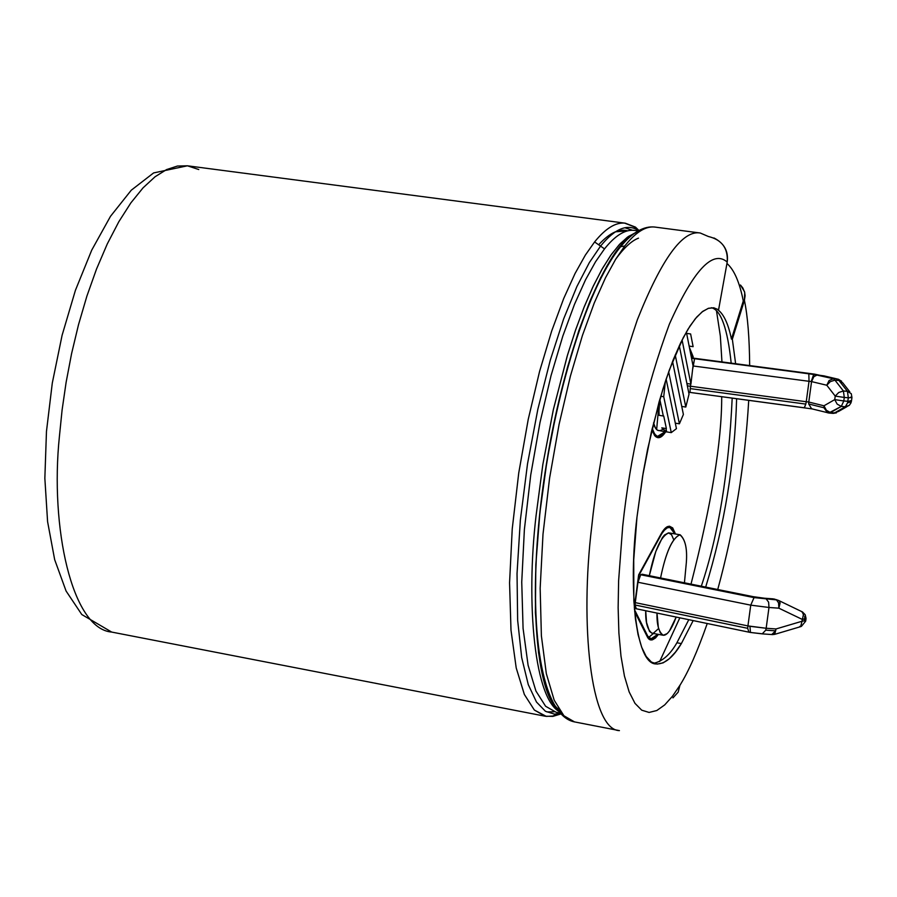 <?xml version="1.0" encoding="UTF-8"?>
<svg xmlns="http://www.w3.org/2000/svg" width="897" height="897" viewBox="0 0 897 897"><rect width="100%" height="100%" fill="white"/><g stroke="black" fill="none" stroke-linecap="round" stroke-linejoin="round"><path stroke-width="1.35" d="M635.278 602.638L635.076 605.004L747.672 628.315L747.93 625.915L635.278 602.638L634.426 609.074L637.969 582.254L640.727 574.753L642.106 574.226L640.727 574.753L754.041 597.604L776.522 599.891L751.921 596.494L642.106 574.226L751.921 596.494L776.522 599.891L754.041 597.604L640.727 574.753L637.969 582.254L638.866 575.448L635.278 602.638L747.93 625.915L750.744 605.15L637.969 582.254L750.744 605.15L747.93 625.915L749.948 626.297L750.464 632.463L749.948 626.297L766.161 628.259L747.93 625.915L747.672 628.315L635.076 605.004L635.278 602.638M761.688 633.731L750.464 632.463L762.215 633.865L765.758 630.154L766.161 628.259L765.758 630.154L775.636 630.86L776.04 628.954L766.161 628.259L768.987 607.471L750.744 605.15L754.041 597.604L750.744 605.15L768.987 607.471L766.161 628.259L776.04 628.954L802.03 621.251L802.277 619.412L778.865 608.177L768.987 607.471L768.617 602.167L766.374 599.151L768.617 602.167L768.987 607.471L778.865 608.177L778.562 602.885L776.522 599.891L778.562 602.885L778.865 608.177L780.076 603.154L779.448 601.08L778.304 600.306L779.448 601.08L780.076 603.154L778.865 608.177L802.277 619.412L803.477 615.073L802.535 611.989L778.966 600.62M850.154 400.656L851.466 401.06L847.833 401.295L847.519 402.899L851.343 401.766L847.519 402.899L848.315 397.775L844.279 397.438L843.797 400.959L847.833 401.295L843.797 400.959L841.296 406.419L830.51 412.575L834.535 412.912L845.333 406.756L841.296 406.419L845.333 406.756L847.519 402.899L845.333 406.756L849.358 405.287L834.535 412.912L828.727 412.979L841.296 406.419L843.797 400.959L844.279 397.438L848.315 397.775L847.452 391.327L838.975 380.485L834.939 380.149L843.404 390.98L847.452 391.327L843.404 390.98L844.279 397.438L843.404 390.98L834.939 380.149L838.975 380.485L837.428 379.095L814.577 374.15L838.493 379.285L840.68 380.72M814.835 374.195L691.486 357.937L824.074 375.888M828.054 412.889L823.951 407.754L808.702 403.975L808.78 402.047L806.246 401.733L805.809 404.099L690.185 388.592L690.477 386.226L687.371 385.878L690.477 386.226L690.757 384.107L690.185 388.592L805.809 404.099L806.246 401.733L690.477 386.226L806.246 401.733L809.027 381.303L693.157 365.976L692.832 368.432L694.581 358.699L813.702 374.363L811.213 381.55L813.568 376.807L817.268 374.946L813.702 374.363L833.403 378.747L834.939 380.149L833.403 378.747L817.268 374.946L814.028 376.314L811.561 381.606L809.027 381.303L806.246 401.733L808.78 402.047L808.702 403.975L823.951 407.754L823.973 405.792L808.78 402.047L811.561 381.606L808.78 402.047L823.973 405.792L834.737 399.613L835.219 396.093L826.787 385.239L811.561 381.606L826.787 385.239L829.108 380.496L833.403 378.747L829.108 380.496L826.787 385.239L830.286 381.651L834.939 380.149L830.286 381.651L826.787 385.239L835.219 396.093L838.74 392.494L843.404 390.98L838.74 392.494L835.219 396.093L844.279 397.438L835.219 396.093L834.737 399.613L843.797 400.959L834.737 399.613L837.148 404.099L841.296 406.419L837.148 404.099L834.737 399.613L823.973 405.792L826.384 410.265L830.51 412.575L826.384 410.265L823.973 405.792L823.951 407.754L827.516 412.743L828.727 412.979M656.234 436.267L655.595 436.592L656.234 436.267M651.94 429.506L654.474 435.325L657.759 437.68L661.683 436.391L665.664 431.883C659.979 440.315 655.404 439.53 651.94 429.506M560.277 713.395L554.537 714.147L545.443 711.287L536.484 702.037L528.277 684.613L521.673 657.557L517.647 620.276L517.031 573.609L520.35 520.148L527.514 463.872L537.852 409.245L550.298 360.112L563.641 318.917L576.894 286.535L589.329 262.619L600.553 246.103L594.599 241.943L585.382 255.051L575.044 273.529L563.708 298.51L551.689 330.993L539.568 371.448L528.221 419.415L518.735 473.022L512.232 528.927L509.563 582.792L510.998 630.221L516.212 667.951L524.353 694.457L534.354 710.043L546.295 716.389L552.787 716.053L560.21 713.048M619.423 730.629C590.461 729.99 579.798 623.606 591.762 526.393C579.798 623.606 590.461 729.99 619.423 730.629L574.506 721.906L563.91 715.772L554.189 700.187L546.329 673.636L541.384 635.816L540.162 588.241L542.999 534.197L549.592 478.09L559.1 424.27L570.402 376.112L582.422 335.467L594.319 302.838L605.52 277.734L615.712 259.166L624.783 245.98L620.646 246.697L618.627 248.525L610.083 260.848L600.53 277.947L590.058 300.831L578.913 330.388L567.543 367.12L556.633 410.804L547.092 460.15L539.882 512.647L535.823 564.751L535.397 612.55L538.536 652.713L544.703 683.211L553.057 703.517L562.688 714.438L553.057 703.517L544.703 683.211L538.536 652.713L535.397 612.55L535.823 564.751L539.882 512.647L547.092 460.15L556.633 410.804L567.543 367.12L578.913 330.388L590.058 300.831L600.53 277.947L610.083 260.848L618.627 248.525L620.646 246.697L624.783 245.98L615.712 259.166L605.52 277.734L594.319 302.838L582.422 335.467L570.402 376.112L559.1 424.281L549.592 478.09L542.999 534.208L540.162 588.253L541.384 635.827L546.329 673.636L554.189 700.187L563.921 715.772L574.506 721.906C541.766 715.615 528.165 630.524 539.31 518.746C550.646 406.801 585.416 289.462 620.646 246.697C632.486 232.323 643.9 225.786 654.877 227.064L700.254 233.007L708.327 236.483C721.872 239.746 728.162 248.267 727.209 262.059C728.633 251.261 724.204 243.233 713.945 237.952M633.753 230.316C624.738 229.576 614.994 235.765 604.522 248.873L600.553 246.103C614.95 228.443 627.653 223.286 638.698 230.641C627.653 223.286 614.95 228.443 600.553 246.103L604.522 248.873C615.264 235.44 625.209 229.284 634.381 230.394L638.227 230.899M560.838 713.978L552.911 716.378L545.208 716.221L111.677 632.071L81.795 614.535L66.086 591.033L54.672 559.672L47.586 521.639L44.85 478.314L46.465 431.446L52.295 383.053L62.095 335.287L75.415 290.325L91.729 250.128L110.499 216.312L131.265 190.209L153.6 172.93L187.417 165.799L177.427 166.046L166.584 169.578L155.046 176.776L143.049 187.854L130.861 202.89L118.83 221.716L107.27 243.95L96.528 269.033L86.863 296.212L78.51 324.692L71.581 353.631L66.12 382.29L62.095 410.019L59.426 436.29C49.907 527.257 71.883 628.943 111.677 632.071C71.883 628.943 49.907 527.257 59.426 436.29L62.095 410.019L66.12 382.29L71.581 353.631L78.51 324.692L86.863 296.212L96.528 269.033L107.27 243.95L118.83 221.716L130.861 202.89L143.049 187.854L155.046 176.776L166.584 169.578L177.427 166.046L187.417 165.799L198.764 169.533M604.522 248.873L595.574 261.722L585.528 279.819L574.517 304.274L562.823 336.061L551.038 375.63L539.994 422.521L530.744 474.894L524.386 529.499L521.74 582.097L523.074 628.393L528.086 665.204L535.946 691.071L545.611 706.264L556.118 712.263L545.611 706.264L535.946 691.071L528.086 665.204L523.074 628.393L521.74 582.086L524.386 529.499L530.744 474.883L539.994 422.509L551.038 375.63L562.834 336.061L574.517 304.274L585.528 279.819L595.574 261.722L604.522 248.873M636.029 232.558L628.416 236.483L620.208 243.648L611.541 254.221L602.56 268.27L593.466 285.695L584.463 306.225L575.784 329.434L567.599 354.764L553.449 409.178L542.887 464.231L536.081 515.562C525.653 603.524 534.489 702.261 561.062 712.431C534.489 702.261 525.653 603.524 536.081 515.562L542.797 464.758L553.202 410.277L567.139 356.322L575.19 331.128L583.768 307.974L592.659 287.399L601.663 269.851L610.565 255.578L619.199 244.724L627.384 237.223L635.009 232.917M654.227 226.986C645.167 226.257 635.356 232.592 624.783 245.98C635.625 232.256 645.661 225.954 654.877 227.064M591.762 526.393C598.961 456.562 614.176 387.639 637.397 319.646C661.694 258.751 682.639 229.867 700.254 233.007C682.639 229.867 661.694 258.751 637.397 319.646C614.176 387.639 598.961 456.562 591.762 526.393M672.963 697.877L678.132 692.181L679.948 685.274L672.458 696.274L664.699 704.907L656.828 710.514L649.092 712.442L641.714 710.177L634.986 703.36L629.156 691.923L624.435 676.035L620.993 656.178L618.896 633.091L618.134 607.639L618.616 580.763L622.709 526.191C630.143 455.788 645.683 388.491 669.319 324.277C693.504 270.165 712.801 249.433 727.209 262.059C712.801 249.433 693.504 270.165 669.319 324.277C645.683 388.491 630.143 455.788 622.709 526.191L618.616 580.763L618.134 607.639L618.896 633.091L620.993 656.178L624.435 676.035L629.156 691.923L634.986 703.36L641.714 710.177L649.092 712.442L656.828 710.514L664.699 704.907L672.458 696.274L679.948 685.274C688.515 671.64 697.608 651.043 707.24 623.505C697.608 651.043 688.515 671.64 679.948 685.274L678.132 692.181L672.963 697.877M560.053 713.137L559.01 713.709M545.208 716.221L534.354 710.054L524.364 694.469L516.212 667.951L510.998 630.232L509.563 582.803L512.232 528.938L518.735 473.022L528.221 419.426L539.568 371.459L551.689 330.993L563.708 298.51L575.044 273.529L585.382 255.051L594.599 241.943C605.352 228.623 615.364 222.344 624.626 223.106L633.854 226.683M690.903 384.129L693.033 365.752L686.351 332.002L693.033 365.752L690.903 384.129L686.9 383.535L690.903 384.129L682.079 339.963L690.903 384.129M686.631 333.381L690.623 333.953L693.123 346.668L689.143 346.085L693.123 346.668L690.623 333.953L693.123 346.668L690.623 333.953L686.631 333.381M662.625 429.45C658.23 432.253 655.202 430.055 653.543 422.857L655.326 427.69L657.389 430.201L665.753 431.894L661.773 427.858L666.381 428.575L663.735 416.051L659.104 415.333L658.779 402.977L659.104 415.333L663.735 416.051L666.381 428.575L663.735 416.051L666.381 428.575L661.773 427.858L666.684 431.906L665.753 431.894M689.031 394.142L685.801 407.047L681.754 406.431L685.801 407.047L689.031 394.142L679.287 345.704L689.031 394.142M683.391 414.459L679.399 423.799L675.295 423.171L679.399 423.799L683.391 414.459L672.559 361.469L683.391 414.459M676.439 428.643L671.27 432.623L666.684 431.906L671.27 432.623L676.439 428.643L666.146 379.117L676.439 428.643M660.719 396.272L663.735 396.721L665.35 381.472L663.735 396.721L671.27 432.623L663.735 396.721L660.719 396.272M668.669 371.829L679.399 423.799L668.669 371.829M675.217 354.932L685.801 407.047L675.217 354.932M692.731 358.071L690.062 350.749L692.731 358.071M652.209 428.385C655.393 437.983 659.676 439.115 665.047 431.782L657.445 436.424L654.698 434.193L652.209 428.385M634.471 609.612L647.32 635.255C649.585 640.323 653.106 640.01 657.882 634.28L651.054 638.799L646.445 635.098L647.32 635.255L634.471 609.612M674.824 533.894C670.878 524.689 666.09 525.407 660.45 536.058L638.866 575.448L659.979 535.969L664.43 530.194L667.189 527.885L669.88 527.324L674.824 533.894M636.242 608.671L635.076 605.004L635.939 608.704L748.95 632.172L747.672 628.315M658.622 628.539L653.453 633.159L651.962 633.215L649.473 631.387L646.524 622.406L645.717 610.734C645.403 622.473 647.511 629.974 652.029 633.226L663.219 635.255C658.779 632.082 656.705 624.693 656.996 613.077L658.331 627.384L660.282 632.789L663.287 635.267L667.256 633.551L669.476 630.95L676.181 617.058C671.505 629.526 667.189 635.581 663.219 635.255M680.173 534.791C685.308 539.489 687.371 548.695 686.351 562.419C687.371 548.302 685.196 539.075 679.803 534.758C672.156 538.323 665.742 552.731 660.562 577.993C665.91 551.902 672.447 537.505 680.173 534.791L668.971 532.908C661.235 535.531 654.687 549.805 649.316 575.728L655.808 551.476L662.345 537.695L664.531 534.993L668.489 532.863L671.561 534.747L673.647 539.546M666.763 527.111L667.514 527.716M653.442 633.484L648.049 637.935M655.785 435.437L654.81 435.763M659.665 661.538L679.836 617.82L659.665 661.538M691.004 584.126C711.59 503.654 721.816 441.223 721.704 396.844L721.704 396.844C721.816 441.223 711.59 503.654 691.004 584.126M721.95 361.917L720.336 335.96L716.557 311.281L720.336 335.96L721.95 361.917M689.412 347.453L693.179 356.782L693.011 358.105L693.179 356.782L689.412 347.453M647.051 636.298L634.639 611.563L647.051 636.298L650.863 639.909L652.276 639.875L655.505 637.98L658.465 634.392C653.285 641.12 649.484 641.759 647.051 636.298M634.314 607.706L638.642 574.876L660.45 535.105C666.449 523.826 671.438 523.444 675.419 533.995L672.694 527.907L669.386 526.169L665.204 528.4L660.45 535.105L638.642 574.876L634.314 607.706M681.372 643.575L675.463 652.085L669.364 658.678L663.186 662.849L657.131 664.105L651.39 662.042L646.176 656.436L641.669 647.219L638.047 634.56L635.424 618.874L633.854 600.721L633.731 559.795L636.96 517.289L643.194 472.741L647.656 448.993L659.127 401.755L665.91 379.79L673.154 359.955L680.621 342.901L688.077 329.087L695.287 318.76L702.059 311.909L708.249 308.366L713.777 307.794L718.598 309.768L727.209 262.059L718.598 309.768L713.687 307.783L708.574 308.265L702.878 311.281L696.677 317.112L690.073 325.925L683.211 337.743L669.431 369.743L662.883 389.152L651.357 432.018L642.622 476.139L636.96 517.289C628.27 586.672 635.323 663.702 655.842 663.948C664.442 664.464 672.952 657.669 681.372 643.575L693.168 620.589L681.372 643.575L676.91 642.768L688.795 619.681L676.91 642.768C670.115 654.653 662.356 661.481 653.61 663.275C662.356 661.481 670.115 654.653 676.91 642.768L681.372 643.575M717.735 589.52C734.654 527.436 744.981 464.377 748.726 400.32C744.981 464.377 734.654 527.436 717.735 589.52M749.668 365.572C749.443 337.855 747.694 316.114 744.409 300.349L732.344 339.223L735.63 363.722L732.344 339.223L731.447 339.088C728.297 323.806 723.711 313.995 717.69 309.644L718.598 309.768L717.69 309.644C723.711 313.995 728.297 323.806 731.447 339.088L732.344 339.223L744.409 300.349C747.694 316.114 749.443 337.855 749.668 365.572M736.616 398.694C734.822 462.852 724.507 525.653 705.681 587.087C724.507 525.653 734.822 462.852 736.616 398.694M740.451 284.999L744.532 291.749L745.104 295.674L744.409 300.349L744.723 292.489L742.851 287.993L740.451 284.999M701.308 586.212C718.452 534.96 728.745 472.259 732.187 398.1C728.745 472.259 718.452 534.96 701.308 586.212M731.19 363.139C727.534 328.448 720.919 309.97 711.366 307.716C720.919 309.97 727.534 328.448 731.19 363.139M187.417 165.799L625.287 223.185C615.858 222.041 605.621 228.298 594.599 241.943L600.553 246.103L589.329 262.619L576.894 286.535L563.641 318.917L550.298 360.112L537.852 409.245L527.514 463.872L520.35 520.148L517.031 573.609L517.647 620.276L521.673 657.557L528.277 684.613L536.484 702.037L545.443 711.287L554.537 714.147L560.939 713.193M633.876 226.694L638.956 230.495L635.457 227.109L625.287 223.185M743.288 300.955L731.447 339.088L743.288 300.955C739.554 282.174 734.116 269.683 726.962 263.471C734.116 269.683 739.554 282.174 743.288 300.955M692.462 356.681L693.179 356.782L692.462 356.681M691.565 358.329L694.581 358.699L691.565 358.329M812.626 408.976L811.617 408.785L812.626 408.976M812.009 408.897L690.062 392.426L690.185 388.592L690.062 392.426L804.273 407.787L805.809 404.099L804.43 407.731M686.351 562.419L684.433 582.803L686.351 562.419M659.811 399.389L663.309 415.984L659.811 399.389M665.966 428.508L666.684 431.906L665.966 428.508M777.295 599.981L775.692 599.476M804.766 616.261L804.744 618.224L806.011 618.784L802.277 619.412L806.044 618.403L805.192 614.714L802.423 611.9M832.752 413.315L838.549 411.443L832.752 413.315M694.581 358.699L693.157 365.976L809.027 381.303L808.825 373.746L694.581 358.699M811.213 381.55L813.702 374.363L808.825 373.746L809.027 381.303L811.213 381.55M808.702 403.975L811.617 408.785L829.03 413.046M824.444 375.978L823.502 375.821M841.599 381.169L837.428 379.095L842.81 382.896L838.975 380.485L847.452 391.327L851.275 393.693L847.452 391.327L848.315 397.775L851.948 397.539L848.315 397.775L847.833 401.295L851.466 401.06L851.903 397.853M850.636 397.136L851.948 397.539L851.287 393.727M774.795 599.14L772.698 598.904M760.286 598.019L752.818 596.606M646.591 575.179L752.549 596.527M646.546 575.168L642.106 574.226M778.495 600.396L776.522 599.891M801.817 611.597L803.465 614.344L802.03 621.251L805.764 620.623L802.03 621.251L800.64 626.644L799.799 626.409M804.486 620.062L805.764 620.623L805.943 619.3M775.356 634.157L800.662 626.644L802.03 621.251L776.04 628.954L774.716 634.347L773.864 634.101M772.519 634.594L774.716 634.347L776.04 628.954L775.636 630.86L771.824 634.448M762.192 633.865L772.295 634.583L775.636 630.86L765.758 630.154M559.358 710.009L558.181 710.536M554.234 711.781L546.968 711.915M624.828 227.737L632.452 230.249M656.514 436.312L656.413 437.198M599.174 244.219C609.758 232.85 619.222 228.387 627.564 230.843L615.432 231.796M556.162 708.865L558.203 708.159M656.638 429.551L658.746 406.352M658.891 412.306L659.867 399.692M615.622 259.311C623.942 247.852 631.555 240.788 638.485 238.154M556.118 712.263L559.919 712.992M632.25 234.969C604.298 251.149 565.043 348.518 546.733 462.067C527.851 575.504 533.805 681.294 555.052 706.623M655.079 436.088L657.949 436.536M669.88 527.324L667.155 526.875M651.054 638.799L648.34 638.305M833.044 413.382L829.019 413.046M690.062 392.426L688.649 392.247M691.486 357.903L814.711 374.15M824.601 376.022L837.888 379.151M842.81 382.896L849.795 391.832M851.062 402.719L849.358 405.287M846.746 406.778L838.549 411.443M836.464 412.833L833.19 413.394M773.326 598.871L759.994 597.907M805.685 621.139L801.369 626.409M750.464 632.463L748.995 632.183M554.649 707.329L555.748 707.542"/></g></svg>
